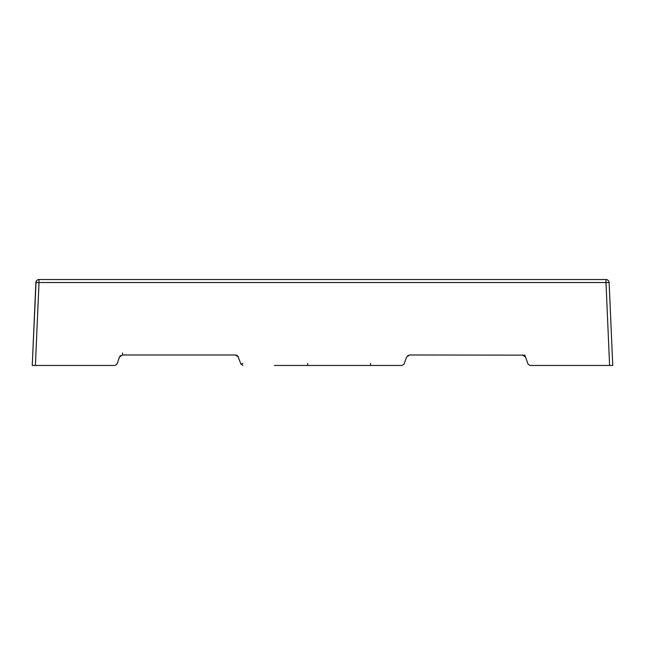 <?xml version="1.0" encoding="UTF-8"?>
<svg xmlns="http://www.w3.org/2000/svg" width="645" height="645" viewBox="0 0 645 645"><rect width="100%" height="100%" fill="white"/><g stroke="black" fill="none" stroke-linecap="round" stroke-linejoin="round"><path stroke-width="0.97" d="M111.746 365.465L114.987 365.465L116.955 364.078L119.615 356.766M274.431 365.465L402.093 365.465L370.569 365.465L370.569 363.401M524.732 354.984L528.045 364.078L530.013 365.465L533.254 365.465M530.013 365.465L612.75 365.465L609.606 365.465L612.75 365.465L609.13 282.542L612.29 354.984M36.056 281.623L32.25 365.465L114.987 365.465M36.418 280.906L35.87 282.542L39.014 282.542L39.014 279.535A3.144 3.144 0 0 0 35.87 282.542L32.71 354.984M32.306 364.078L32.621 357.048M402.093 365.465L404.06 364.078L406.624 357.048L409.575 354.984L523.53 355.145M524.748 355.895L524.321 355.54M524.345 355.556L524.748 355.903M524.998 356.177L525.481 357.048L524.998 356.177M119.519 357.048L120.002 356.177L119.519 357.048L122.469 354.984L235.425 354.984L122.469 354.984L235.425 354.984L238.376 357.048L237.884 356.169L240.94 364.078L242.907 365.465M120.252 355.895L120.68 355.54M120.663 355.556L120.252 355.903M612.694 364.078L612.379 357.048M609.501 291.064L609.259 285.413L609.501 291.064M38.16 279.656L38.966 279.543M39.014 279.535L605.986 279.535L605.986 282.542L609.13 282.542A3.144 3.144 0 0 0 605.986 279.535L605.986 279.551M528.045 364.078L525.481 357.048L522.531 354.984L523.514 355.137M235.425 354.984L236.425 355.145L235.425 354.984M236.771 355.29L237.191 355.524M237.231 355.556L236.78 355.29M406.624 357.048L404.06 364.078M407.769 355.556L408.212 355.29M240.94 364.078L242.907 363.401M408.229 355.29L407.809 355.524M606.84 279.656L605.986 279.535M608.993 281.752L608.767 281.212M122.469 354.984L122.469 352.92M35.394 365.465L39.014 282.542L605.986 282.542L609.606 365.465M307.697 365.465L307.697 363.401M37.144 280.156L37.781 279.785"/></g></svg>
